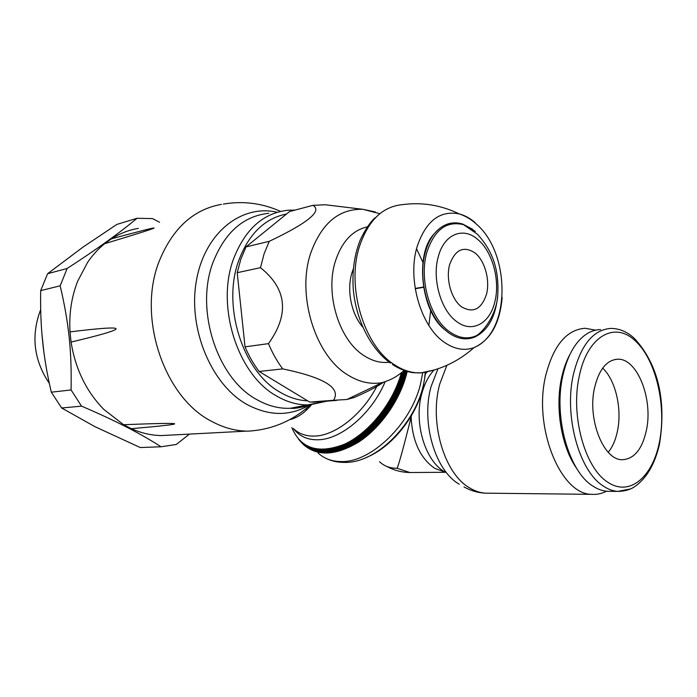 <?xml version="1.0" encoding="UTF-8"?>
<svg xmlns="http://www.w3.org/2000/svg" width="697" height="697" viewBox="0 0 697 697"><rect width="100%" height="100%" fill="white"/><g stroke="black" fill="none" stroke-linecap="round" stroke-linejoin="round"><path stroke-width="1.05" d="M40.696 309.773L39.999 311.42C30.973 336.677 34.092 360.68 49.348 383.428M41.968 334.473L43.946 352.656M94.766 426.581L140.271 447.544L161.024 446.777C140.855 433.665 114.369 420.134 81.558 406.159L61.65 407.98L94.766 426.581M42.195 337.087L43.223 346.888C44.913 361.281 47.605 376.389 51.308 392.184L71.077 389.954C71.817 351.175 68.855 322.85 60.177 285.805L40.687 290.623C40.374 307.133 40.87 322.624 42.195 337.087M83.161 246.991L47.605 273.703L67.147 268.484C96.491 249.465 119.788 232.737 137.039 218.283L116.869 224.417L83.161 246.991M47.605 273.703L40.687 290.623M67.147 268.484L60.177 285.805M71.077 389.954L81.558 406.159M161.024 446.777L176.28 444.468L189.453 434.109M138.346 228.398C128.867 229.984 119.884 233.46 111.415 238.836L104.62 243.723C98.199 248.899 92.518 255.128 87.569 262.403L77.672 281.24C71.503 296.957 68.951 313.833 70.014 331.894L71.077 342.07C75.389 369.035 86.315 391.487 103.853 409.435L123.587 424.708L131.315 428.672C141.203 433.072 151.197 435.381 161.286 435.581L171.584 435.041M71.077 342.07C131.411 327.764 131.053 324.375 70.014 331.894M131.315 428.672C191.553 423.445 188.974 422.121 123.587 424.708M221.446 204.369C193.374 209.405 172.638 228.337 159.23 261.175C136.769 317.144 164.292 397.752 211.688 421.371C223.162 427.575 234.784 430.824 246.546 431.121L248.411 431.138C272.083 429.674 292.757 420.901 310.453 404.818M289.595 419.699C297.366 417.878 304.676 412.894 311.507 404.748M407.205 371.431L406.307 375.03C399.285 401.089 380.274 427.853 358.929 441.898C335.954 455.707 317.51 456.648 303.578 444.738L300.999 441.994M400.984 374.132C392.533 403.729 368.53 433.238 344.344 444.277C318.311 454.278 300.816 448.737 291.851 427.644M291.938 419.063L291.869 418.444M379.551 461.71C383.951 466.032 389.789 468.227 397.081 468.279C398.858 464.498 403.537 447.448 411.117 417.128L411.892 414.105M595.656 330.151L585.149 328.278C566.652 329.629 553.514 345.329 545.751 375.369C532.961 426.86 560.371 494.635 591.727 494.339C596.841 494.713 601.755 493.676 606.468 491.237M559.987 420.596L558.959 404.504M569.536 355.217C566.121 361.638 563.498 369.088 561.643 377.539C554.803 407.71 561.494 447.343 576.889 468.75M600.605 329.576C596.04 329.655 591.622 330.97 587.336 333.532C575.835 340.772 567.68 354.747 562.88 375.456C553.174 416.684 568.891 472.191 593.426 486.419C597.974 489.32 602.574 490.949 607.209 491.307L610.633 491.341M594.463 388.142C598.889 369.567 606.678 359.922 617.847 359.208C637.11 358.354 652.984 398.318 646.598 429.378C642.434 449.068 634.261 459.184 622.081 459.715C603.506 460.09 587.327 419.324 594.463 388.142M602.661 368.129C615.425 379.9 622.116 408.207 617.594 430.441C615.799 439.511 612.689 446.794 608.246 452.309M137.039 218.283L152.556 218.597L159.552 222.265M51.308 392.184L61.65 407.98M104.62 243.723C168.212 224.495 170.477 222.866 111.415 238.836M246.006 246.912L269.251 241.328C308.065 222.866 322.624 210.877 312.927 205.354L289.586 211.54L246.006 246.912L240.84 259.197L237.215 272.693L245.03 346.853C248.881 355.958 253.586 364.165 259.136 371.484L309.712 402.082L321.587 401.542M269.251 241.328L264.085 253.882L260.478 267.683L237.215 272.693M245.03 346.853L268.484 343.638C289.569 314.12 286.894 288.802 260.478 267.683M268.484 343.638C272.379 352.97 277.118 361.386 282.712 368.887L259.136 371.484M309.712 402.082L333.541 400.287C341.356 388.02 324.419 377.556 282.712 368.887M333.541 400.287L346.845 399.503L354.041 397.551L350.338 397.83M383.672 382.183C376.894 386.844 367.023 391.967 354.041 397.551M330.326 205.371L325.281 204.752L312.927 205.354M353.292 268.937L351.95 272.788C346.505 290.161 351.305 314.007 362.806 327.146M475.162 222.578C470.118 218.274 464.821 215.39 459.271 213.927C440.94 205.049 421.877 201.964 402.082 204.683C382.365 206.669 368.138 220.661 359.391 246.66C346.261 287.12 363.973 345.599 394.075 364.505C402.875 370.377 411.761 373.183 420.709 372.912L433.769 370.09M472.671 229.296L462.59 224.007C451.673 220.844 442.125 224.207 433.952 234.114C430.206 238.94 427.348 244.9 425.37 251.992C417.851 277.58 426.973 313.929 444.503 329.454L448.232 332.547C457.424 339.064 466.371 340.519 475.084 336.904C488.074 330.334 495.611 316.656 497.684 295.859M449.609 264.66C445.653 279.148 451.325 299.152 461.414 306.741C473.089 313.563 481.461 309.363 486.541 294.16C490.13 280.046 484.938 261.044 475.215 253.072C463.749 245.544 455.219 249.404 449.609 264.66M276.421 212.097C241.057 204.273 204.395 233.147 196.31 281.205C187.92 329.115 211.47 384.666 246.782 404.365C269.12 416.275 290.091 416.449 309.695 404.87M268.815 213.299C243.392 216.018 224.748 232.476 212.899 262.682C194.855 310.252 217.403 378.532 256.496 399.433C267.692 405.846 278.992 408.79 290.396 408.276L304.162 405.846M295.058 210.093L288.227 210.215C263.257 212.864 244.978 229.243 233.39 259.354C215.748 306.776 238.017 374.969 276.456 395.931C287.46 402.361 298.569 405.332 309.773 404.852L327.006 401.132M286.563 213.988C264.703 218.344 248.724 233.948 238.653 260.783C221.803 306.384 243.096 371.858 279.976 392.158C289.063 397.534 298.299 400.427 307.665 400.836M377.591 384.805C363.52 413.556 335.666 435.703 314.6 436.078C305.948 436.339 298.882 433.822 293.393 428.516C299.222 436.244 307.447 439.99 318.093 439.772C341.068 439.563 371.745 413.687 385.049 381.982M403.371 372.207L403.049 373.418C395.861 400 376.075 427.235 354.259 440.8C330.77 454.008 312.491 453.817 299.422 440.216M403.842 371.797L403.371 373.583C396.184 400.191 376.371 427.461 354.529 441.044C331.005 454.261 312.7 454.061 299.623 440.443M404.312 371.37L403.702 373.74C396.506 400.383 376.668 427.679 354.799 441.279C331.241 454.505 312.918 454.305 299.815 440.661M405.175 370.813L404.356 374.062C397.133 400.81 377.208 428.211 355.243 441.811C331.589 455.036 313.214 454.766 300.111 441.001M405.515 370.926L404.678 374.219C397.464 400.958 377.565 428.359 355.601 441.985C331.964 455.246 313.563 455.028 300.407 441.332M406.185 371.135L405.332 374.542C398.1 401.385 378.096 428.882 356.054 442.517C332.303 455.777 313.859 455.498 300.695 441.671M406.525 371.24L405.654 374.707C398.431 401.542 378.454 429.03 356.411 442.691C332.678 455.995 314.199 455.76 300.991 442.003M422.722 372.817L420.396 384.561C410.664 424.473 371.083 462.32 341.687 461.562C332.155 461.614 324.271 458.748 318.05 452.972M425.632 372.416L422.966 388.22C415.482 418.026 390.459 448.188 365.864 457.633M401.463 373.758C394.049 400.087 374.35 426.834 352.778 440.112C329.568 453.015 311.524 452.754 298.638 439.319M401.942 373.383C394.659 399.808 374.942 426.791 353.266 440.208C329.942 453.268 311.794 453.041 298.839 439.546M402.718 373.261C395.53 399.843 375.718 427.087 353.893 440.626C330.395 453.799 312.143 453.547 299.135 439.877M291.477 419.202L291.416 418.697M291.634 419.158L291.564 418.609M306.131 410.446L306.392 408.364M427 372.163L425.022 374.123M397.081 468.279L409.888 472.522L412.694 472.505M434.039 370.011C428.507 376.005 424.421 383.916 421.772 393.744C413.635 422.487 424.97 460.656 444.477 471.73M411.117 417.128C412.406 441.227 420.274 458.295 434.71 468.332L445.148 472.13M437.951 368.791L431.042 386.661C420.918 422.626 435.172 470.693 459.245 484.197M446.89 365.306L439.72 384.091C429.064 422.365 444.198 473.603 469.578 487.874C474.727 491.01 479.972 492.77 485.304 493.162L488.937 493.197M607.209 491.307L617.681 491.402C623.998 491.333 629.417 489.93 633.922 487.186C646.075 479.109 654.553 464.977 659.353 444.791C665.461 408.721 661.976 368.321 634.436 338.463C627.361 331.833 619.511 328.479 610.894 328.409C593.199 329.664 580.688 345.059 573.352 374.603C563.925 415.438 578.893 470.431 602.809 485.713C607.706 489.102 612.663 491.002 617.681 491.402L630.506 488.954M607.2 481.81C629.652 497.658 653.577 476.469 659.841 439.851C666.41 403.424 655.224 358.258 634.592 340.241C614.257 321.239 587.188 336.494 579.285 376.136C570.416 414.959 584.565 467.173 607.2 481.81M375.256 211.94L362.954 209.327C339.056 208.595 321.657 223.153 310.757 252.994C296.356 295.014 315.236 355.548 347.603 374.838C359.155 382.095 370.673 384.692 382.148 382.627L346.845 399.503M367.406 226.847C352.63 230.167 342 241.493 335.518 260.8C324.724 293.411 338.986 340.04 363.817 355.505C372.233 361.029 380.71 363.268 389.24 362.231M379.595 213.613L362.954 209.327L325.281 204.752M459.271 213.927L459.253 213.918C439.737 210.111 425.649 221.158 416.998 247.06C407.205 279.549 420.849 326.344 444.076 342.105C454.296 349.267 464.289 351.096 474.056 347.603L474.073 347.594C490.505 340.127 499.871 323.425 502.171 297.506M475.371 231.395L463.758 224.73C446.699 220.487 434.405 229.662 426.878 252.253C418.836 279.366 430.075 318.25 449.391 331.641C458.53 338.123 467.417 339.526 476.06 335.849L475.084 336.904M494.835 301.827C500.368 280.56 492.491 251.443 477.68 239.402C463.139 226.499 444.059 234.053 438.282 256.714C431.844 278.826 440.887 310.383 456.544 321.474C471.982 333.541 489.904 323.539 494.835 301.827M476.06 335.849C482.943 332.277 496.682 315.044 497.797 294.735C498.799 273.633 495.166 253.63 477.401 234.209L462.59 224.007M246.546 431.121L161.286 435.581M326.78 401.15L290.396 408.276C296.173 409.069 307.935 405.785 308.492 405.079M425.161 372.494C422.818 415.961 379.665 463.47 344.501 462.407C338.263 462.459 332.504 461.301 327.233 458.922M387.654 466.903C394.615 470.51 402.03 472.383 409.888 472.522L445.427 472.296M591.727 494.339L485.304 493.162C477.698 492.77 470.606 490.688 464.019 486.933M615.094 359.46L617.847 359.208M382.148 382.627C390.337 380.013 395.216 377.957 404.199 370.473M428.864 325.447L430.781 309.86M423.262 263.048L416.545 248.777M312.77 402.204L336.607 400.418M421.389 372.886L413.452 372.703C406.813 371.91 399.825 369.192 392.489 364.54M375.064 217.734C370.02 222.36 365.097 229.766 360.279 239.942C354.451 254.483 352.098 270.724 353.231 288.68C355.766 319.601 370.604 348.814 390.407 363.102M474.073 347.594C458.26 361.534 440.478 369.968 420.709 372.912M474.056 347.603C510.884 332.434 510.918 253.612 476.452 224.155C471.233 219.381 465.5 215.965 459.253 213.918M444.503 329.454C421.032 311.367 414.671 253.891 433.952 234.114M415.194 288.436L423.889 286.981M415.238 288.715L423.933 287.26M280.534 211.4C262.116 203.141 243.026 200.71 223.267 204.108"/></g></svg>
